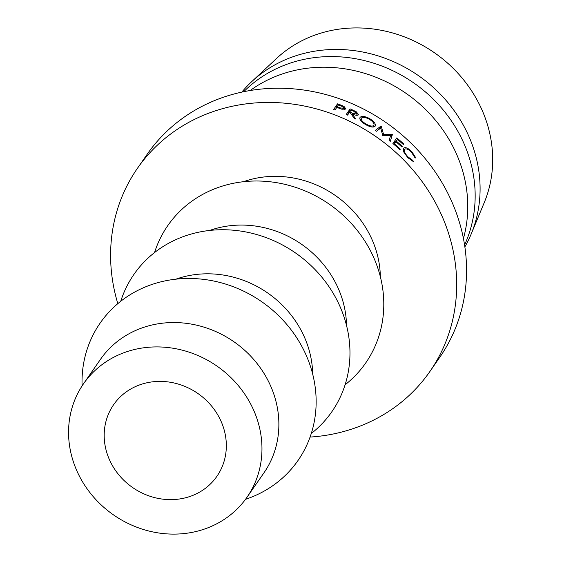 <?xml version="1.0" encoding="UTF-8"?>
<svg xmlns="http://www.w3.org/2000/svg" width="562" height="562" viewBox="0 0 562 562"><rect width="100%" height="100%" fill="white"/><g stroke="black" fill="none" stroke-linecap="round" stroke-linejoin="round"><path stroke-width="0.84" d="M107.026 453.344A62.846 57.233 34.8 0 1 113.636 404.682A62.846 57.233 34.8 0 1 173.103 382.771A62.846 57.233 34.8 0 1 223.493 427.682A62.846 57.233 34.8 0 1 216.89 476.344A62.846 57.233 34.8 0 1 157.423 498.255A62.846 57.233 34.8 0 1 107.026 453.344M257.466 420.2A99.502 90.623 34.8 0 1 247.006 497.244A99.502 90.623 34.8 0 1 152.85 531.933A99.502 90.623 34.8 0 1 73.06 460.833A99.502 90.623 34.8 0 1 83.52 383.783A99.502 90.623 34.8 0 1 177.669 349.093A99.502 90.623 34.8 0 1 257.466 420.2M83.52 383.783L100.429 359.413A99.502 90.623 34.8 0 1 194.585 324.724A99.502 90.623 34.8 0 1 274.375 395.831A99.502 90.623 34.8 0 1 263.922 472.881L247.006 497.244M82.094 385.897A120.451 109.695 34.8 0 1 179.173 278.864A120.451 109.695 34.8 0 1 310.702 367.183A120.451 109.695 34.8 0 1 245.524 499.316M175.857 279.188A99.502 90.623 34.8 0 1 308.201 347.091A99.502 90.623 34.8 0 1 312.69 374.151M120.732 301.295A120.451 109.695 34.8 0 1 231.944 230.09A120.451 109.695 34.8 0 1 344.527 318.45A120.451 109.695 34.8 0 1 311.264 433.527M209.675 230.448A99.502 90.623 34.8 0 1 342.026 298.359A99.502 90.623 34.8 0 1 346.515 325.419M154.55 252.556A120.451 109.695 34.8 0 1 265.77 181.357A120.451 109.695 34.8 0 1 378.345 269.711A120.451 109.695 34.8 0 1 345.089 384.794M243.501 181.716A99.502 90.623 34.8 0 1 375.852 249.619A99.502 90.623 34.8 0 1 380.341 276.68M117.83 303.656A178.056 162.165 34.8 0 1 137.367 168.417A178.056 162.165 34.8 0 1 305.854 106.344A178.056 162.165 34.8 0 1 448.638 233.581A178.056 162.165 34.8 0 1 429.923 371.461A178.056 162.165 34.8 0 1 310.069 437.074M137.367 168.417L147.23 154.206A178.056 162.165 34.8 0 1 315.718 92.126A178.056 162.165 34.8 0 1 458.508 219.37A178.056 162.165 34.8 0 1 439.793 357.242L429.923 371.461M250.174 90.517A136.159 124.005 34.8 0 1 461.613 167.511A136.159 124.005 34.8 0 1 463.432 238.527M243.732 91.711A136.159 124.005 34.8 0 1 370.302 62.157A136.159 124.005 34.8 0 1 469.01 156.847A136.159 124.005 34.8 0 1 464.57 244.976M241.836 92.112A136.159 124.005 34.8 0 1 251.65 81.708A136.159 124.005 34.8 0 1 473.942 149.745A136.159 124.005 34.8 0 1 471.167 234.059A136.159 124.005 34.8 0 1 464.858 246.894M251.65 81.708L276.56 58.441A128.831 117.332 34.8 0 1 486.875 122.811A128.831 117.332 34.8 0 1 484.254 202.587L471.167 234.059M382.799 135.625A178.056 162.165 34.8 0 1 383.066 135.821L390.667 135.386L389.101 140.437A178.056 162.165 34.8 0 1 390.267 141.371L392.459 134.353A178.056 162.165 34.8 0 0 392.29 134.22L383.628 134.704L381.233 126.113A178.056 162.165 34.8 0 0 381.057 125.993L375.318 130.412A178.056 162.165 34.8 0 1 376.568 131.248L380.706 128.073L382.799 135.625M396.814 137.894A178.056 162.165 34.8 0 1 403.846 144.083L403.446 144.659A178.056 162.165 34.8 0 0 397.552 139.439L396.351 141.174A178.056 162.165 34.8 0 1 402.244 146.394L401.837 146.977A178.056 162.165 34.8 0 0 395.943 141.75L394.44 143.921A178.056 162.165 34.8 0 1 400.334 149.148L399.933 149.724A178.056 162.165 34.8 0 0 392.901 143.535L396.814 137.894M350.126 108.873A178.056 162.165 34.8 0 1 353.147 110.236L356.491 111.915L358.493 114.831C357.334 115.702 355.219 115.35 352.142 113.784L355.816 119.06A178.056 162.165 34.8 0 0 354.165 118.238L350.477 113.018A178.056 162.165 34.8 0 0 349.374 112.519L347.569 115.119A178.056 162.165 34.8 0 0 346.206 114.515L350.126 108.873L348.363 113.327A172.822 157.395 34.8 0 1 348.707 113.482M369.648 118.61C374.194 121.54 376.02 124.061 375.135 126.19C373.498 127.715 370.337 127.188 365.651 124.609C361.113 121.828 359.237 119.439 360.024 117.437C361.696 115.793 364.907 116.179 369.648 118.61L369.304 119.228C365.405 117.184 362.75 116.819 361.345 118.125L360.361 120.071M403.467 148.319C405.153 146.822 407.942 147.932 411.848 151.656L415.95 158.119L414.84 157.493L411.384 152.169C408.202 149.113 405.919 148.178 404.521 149.387C403.832 151.192 405.04 153.735 408.138 157.016L412.831 160.388L413.47 161.687L407.745 157.599L403.593 151.782L403.678 148.08M403.214 150.637L404.675 149.204L403.221 150.658M337.516 103.851A178.056 162.165 34.8 0 1 340.558 104.968L344.007 106.415L345.953 109.049L341.9 109.232L337.91 107.806A178.056 162.165 34.8 0 0 336.807 107.391L334.994 109.997A178.056 162.165 34.8 0 0 333.603 109.492L337.516 103.851L336.174 108.297M344.007 106.415L343.768 107.117M344.576 108.48L344.155 109.646L344.632 108.368L341.338 106A178.056 162.165 34.8 0 0 338.507 104.932L337.207 106.815L339.905 107.848L344.576 108.48M339.905 107.848L339.701 108.466M337.207 106.815L337.003 107.468M408.138 157.016L407.626 157.479M412.831 160.388L412.016 161.069M411.848 151.656L411.328 152.119M360.361 120.078L361.197 118.42M365.651 124.616L365.995 124.005C369.88 126.162 372.508 126.626 373.878 125.389L372.831 127.075L373.878 125.389C374.531 123.64 373.006 121.589 369.311 119.228M361.345 118.125C360.741 119.776 362.293 121.736 365.995 124.005M356.491 111.915L356.196 112.583M352.142 113.784L351.728 114.753M347.225 114.971L348.363 113.327M357.165 114.163L356.624 115.329L357.193 114.107L353.905 111.353A178.056 162.165 34.8 0 0 351.081 110.054L349.775 111.936L352.529 113.208L357.165 114.163M349.775 111.936L349.515 112.583M403.846 144.083L403.361 144.582M397.552 139.439L393.604 144.132M396.351 141.174L393.674 144.188M402.244 146.394L401.753 146.893M395.943 141.75L393.737 144.244M394.44 143.921L393.976 144.448M400.334 149.148L399.849 149.647M394.081 141.835A172.822 157.395 34.8 0 1 394.847 142.488M390.077 137.29L392.459 134.353M390.246 136.742L392.29 134.22M382.891 135.695L383.628 134.704M379.041 129.351L381.233 126.113M378.388 129.948L381.057 125.993M340.558 104.968L340.347 105.621M353.147 110.236L352.88 110.876M352.529 113.208L352.262 113.84"/></g></svg>
